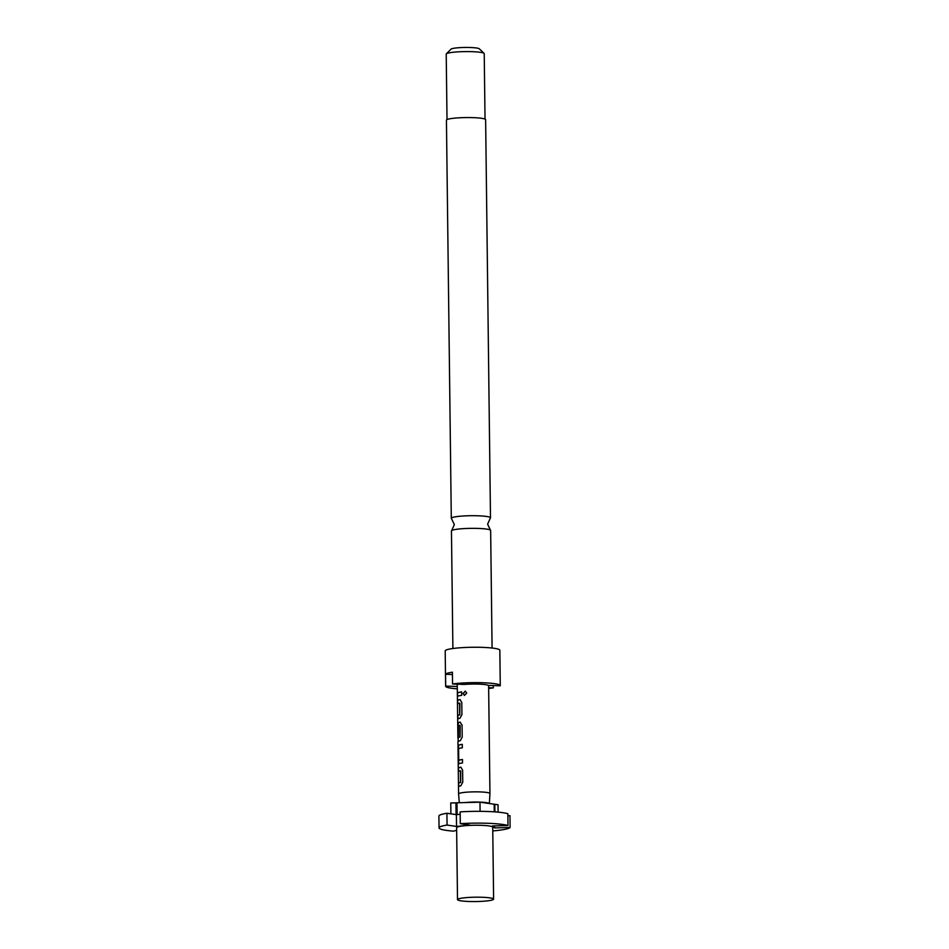 <?xml version="1.0" encoding="UTF-8"?>
<svg xmlns="http://www.w3.org/2000/svg" width="949" height="949" viewBox="0 0 949 949"><rect width="100%" height="100%" fill="white"/><g stroke="black" fill="none" stroke-linecap="round" stroke-linejoin="round"><path stroke-width="1.42" d="M465.366 691.169L463.195 693.458L464.536 695.415M463.053 693.434L464.417 695.403L466.718 693.114L465.235 691.133L463.195 693.458M451.653 530.61L454.346 524.595L451.51 518.64A19.597 2.361 -0.7 0 1 451.297 518.308A19.597 2.361 -0.7 0 1 452.815 517.371A19.597 2.361 -0.7 0 1 474.737 515.71A19.597 2.361 -0.7 0 1 490.491 517.834A19.597 2.361 -0.7 0 1 490.289 518.178L487.608 524.192L490.443 530.135A19.597 2.361 179.3 0 0 473.492 528.344A19.597 2.361 179.3 0 0 452.97 530.017A19.597 2.361 179.3 0 0 451.653 530.61A19.597 2.361 179.3 0 0 451.451 530.954L452.887 648.511M492.78 830.921A35.635 4.294 179.3 0 0 507.549 828.702A35.635 4.294 179.3 0 0 510.099 827.481L494.583 827.908L492.472 825.938L507.988 825.511A35.635 4.294 179.3 0 0 460.289 823.685L460.146 811.893A35.635 4.294 -0.7 0 1 507.845 813.72L507.988 825.511M493.61 899.154L492.733 827.22A18.055 2.171 179.3 0 0 478.213 825.262A18.055 2.171 179.3 0 0 458.023 826.804A18.055 2.171 179.3 0 0 456.623 827.658L457.501 899.593A18.055 2.171 179.3 0 0 472.021 901.55A18.055 2.171 179.3 0 0 492.211 900.008A18.055 2.171 179.3 0 0 493.61 899.154A18.055 2.171 179.3 0 0 479.091 897.196A18.055 2.171 179.3 0 0 458.901 898.739A18.055 2.171 179.3 0 0 457.501 899.593M480.158 802.13A14.97 1.803 179.3 0 0 464.891 802.581L479.98 802.178L489.293 803.518A14.97 1.803 179.3 0 0 480.158 802.13M488.616 685.38L489.945 793.554A15.682 1.886 179.3 0 0 489.945 793.554A15.682 1.886 179.3 0 0 480.313 791.929A15.682 1.886 179.3 0 0 459.802 793.186A15.682 1.886 179.3 0 0 458.581 793.933A15.682 1.886 179.3 0 0 458.581 793.945L459.316 802.724M461.653 691.88A15.682 1.886 179.3 0 0 458.569 692.485A15.682 1.886 179.3 0 0 457.359 693.173L457.406 696.637A15.682 1.886 179.3 0 1 458.604 695.949A15.682 1.886 179.3 0 1 461.688 695.344L461.653 691.88M460.123 699.603L459.755 699.603A15.682 1.886 179.3 0 0 458.664 699.876A15.682 1.886 179.3 0 0 457.454 700.564L457.489 704.028A15.682 1.886 179.3 0 1 458.699 703.351A15.682 1.886 179.3 0 1 459.565 703.126L459.707 714.799A15.682 1.886 179.3 0 0 458.841 715.012A15.682 1.886 179.3 0 0 457.632 715.7L457.679 719.164A15.682 1.886 179.3 0 1 458.889 718.488A15.682 1.886 179.3 0 1 459.992 718.215L461.926 714.644L461.783 702.509L460.028 699.591M458.581 793.933L457.952 741.762A15.682 1.886 179.3 0 1 459.162 741.015A15.682 1.886 179.3 0 1 460.265 740.742L462.199 737.171L462.056 725.036L460.04 722.142A15.682 1.886 179.3 0 0 458.936 722.414A15.682 1.886 179.3 0 0 458.165 722.711L457.892 736.27A15.682 1.886 179.3 0 1 458.379 735.855L458.32 725.736A15.682 1.886 179.3 0 1 458.972 725.499A15.682 1.886 179.3 0 1 459.838 725.285L459.98 736.946A15.682 1.886 179.3 0 0 459.114 737.171A15.682 1.886 179.3 0 0 457.904 737.919A15.682 1.886 179.3 0 0 458.023 738.156L458.26 738.144M460.301 722.13L460.241 722.153A15.445 1.862 179.3 0 0 458.391 722.711L458.165 722.711M462.293 744.336A15.682 1.886 179.3 0 0 459.209 744.953A15.682 1.886 179.3 0 0 458.438 745.238L458.664 763.85A15.682 1.886 179.3 0 1 459.435 763.554A15.682 1.886 179.3 0 1 462.519 762.949L462.471 759.473A15.682 1.886 179.3 0 0 459.399 760.09A15.682 1.886 179.3 0 0 458.747 760.327L458.604 748.654A15.682 1.886 179.3 0 1 459.257 748.417A15.682 1.886 179.3 0 1 462.329 747.812L462.293 744.336M460.953 767.207L460.585 767.207A15.682 1.886 179.3 0 0 459.482 767.48A15.682 1.886 179.3 0 0 458.272 768.168L458.32 771.632A15.682 1.886 179.3 0 1 459.53 770.944A15.682 1.886 179.3 0 1 460.395 770.73L460.538 782.403A15.682 1.886 179.3 0 0 459.672 782.617A15.682 1.886 179.3 0 0 458.462 783.305L458.509 786.768A15.682 1.886 179.3 0 1 459.707 786.092A15.682 1.886 179.3 0 1 460.811 785.819L462.756 782.249L462.602 770.114L460.846 767.195M445.627 686.269L445.2 650.895A27.319 3.298 179.3 0 1 447.311 649.602A27.319 3.298 179.3 0 1 477.869 647.265A27.319 3.298 179.3 0 1 499.838 650.231L500.265 685.605A27.319 3.298 179.3 0 1 500.206 685.819L488.284 685.368A15.682 1.886 179.3 0 0 464.476 684.454L452.554 683.992L452.412 672.2A27.319 3.298 -0.7 0 0 447.596 673.185A27.319 3.298 -0.7 0 0 445.544 674.264L445.686 686.056A27.319 3.298 179.3 0 0 445.627 686.269A27.319 3.298 179.3 0 0 457.299 688.832M492.08 648.037L490.645 530.479A19.597 2.361 179.3 0 0 490.443 530.135M485.034 119.123L484.227 53.654A19.004 2.289 179.3 0 0 484.085 53.381A19.004 2.289 179.3 0 0 467.81 51.59A19.004 2.289 179.3 0 0 447.691 53.215A19.004 2.289 179.3 0 0 446.35 53.844A19.004 2.289 179.3 0 0 446.22 54.129L447.015 119.586M484.085 53.381L479.316 48.79A14.259 1.72 179.3 0 0 467.11 47.45A14.259 1.72 179.3 0 0 452.021 48.672A14.259 1.72 179.3 0 0 451.012 49.134L446.35 53.844M493.314 685.558L493.338 687.883L488.652 687.705M488.664 688.44A27.319 3.298 179.3 0 0 493.338 687.883M490.491 517.834L485.627 119.693A19.597 2.361 179.3 0 0 469.874 117.569A19.597 2.361 179.3 0 0 447.952 119.23A19.597 2.361 179.3 0 0 446.433 120.167L451.297 518.308M452.436 674.525L445.544 674.264M457.276 686.507L445.686 686.056M500.265 685.605A27.319 3.298 179.3 0 0 482.661 682.746A27.319 3.298 179.3 0 0 452.554 683.992M450.894 813.851L450.751 802.949L456.255 802.866L456.54 826.449L469.767 825.072L460.289 823.685M456.54 826.449L447.062 825.061A35.635 4.294 179.3 0 0 439.043 827.884A35.635 4.294 179.3 0 0 453.634 831.158L456.647 830.256M447.062 825.061L446.92 813.269A35.635 4.294 -0.7 0 0 438.901 816.081L439.043 827.884M507.869 815.749L509.957 815.689L510.099 827.481M460.17 814.266L457.11 814.586L456.967 802.783L464.891 802.581M456.255 802.866L456.967 802.783M455.935 802.818L456.078 814.61L446.92 813.269M494.915 811.881L494.82 804.313L498.023 804.764L498.106 812.142M489.293 803.518L494.82 804.313M494.299 804.325L494.393 811.846M494.559 825.891L494.583 827.908M494.18 804.218L494.275 811.834M480.087 811.348L479.98 802.178M461.653 691.916A15.445 1.862 179.3 0 0 457.596 693.161L457.359 693.173M457.596 693.161L457.643 696.364M459.885 703.339L459.826 714.538M459.909 714.811A15.445 1.862 179.3 0 0 457.869 715.7L457.632 715.7M457.869 715.7L457.916 718.891M459.968 699.615A15.445 1.862 179.3 0 0 457.691 700.564L457.454 700.564M457.691 700.564L457.726 703.755M458.391 722.711L457.762 726.329M457.999 726.329L458.118 735.997M460.158 725.499L460.087 736.697M460.182 736.958A15.445 1.862 179.3 0 0 458.142 737.919L458.177 741.43M462.293 744.384A15.445 1.862 179.3 0 0 458.675 745.238L458.047 748.868M458.284 748.868L458.189 761.003M458.426 761.003L458.901 763.85M462.471 759.52A15.445 1.862 179.3 0 0 458.972 760.327L458.747 760.327M460.716 770.944L460.645 782.142M460.739 782.415A15.445 1.862 179.3 0 0 458.699 783.305L458.462 783.305M458.699 783.305L458.735 786.496M460.787 767.219A15.445 1.862 179.3 0 0 458.509 768.168L458.272 768.168M458.509 768.168L458.557 771.359M457.24 684.17L457.904 737.919M489.364 803.53L489.945 793.566"/></g></svg>
